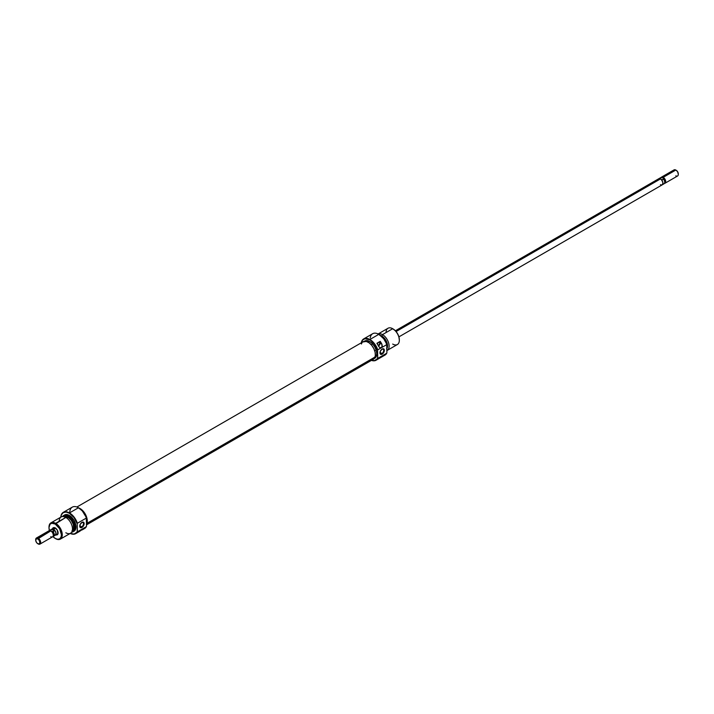 <?xml version="1.0" encoding="UTF-8"?>
<svg xmlns="http://www.w3.org/2000/svg" width="714" height="714" viewBox="0 0 714 714"><rect width="100%" height="100%" fill="white"/><g stroke="black" fill="none" stroke-linecap="round" stroke-linejoin="round"><path stroke-width="1.07" d="M376.037 360.249L384.998 355.072A12.325 7.122 -120 0 0 386.72 353.234L377.76 358.41A12.325 7.122 60 0 1 376.037 360.249A12.325 7.122 60 0 1 371.432 360.374A12.325 7.122 -120 0 0 377.76 358.41L377.59 358.035A12.093 6.979 60 0 1 371.476 360.347M361.338 342.791A12.093 6.979 60 0 1 369.7 339.793L369.87 339.507A12.325 7.122 -120 0 0 361.293 342.818A12.325 7.122 60 0 1 363.703 338.891A12.325 7.122 60 0 1 369.87 339.507L378.839 334.331A12.325 7.122 60 0 1 386.72 344.657L386.89 345.032A12.093 6.979 -120 0 0 379 334.42L383.739 338.811L386.319 343.416L386.89 345.032L386.89 352.662L386.72 344.657A12.325 7.122 -120 0 0 378.839 334.331A12.325 7.122 -120 0 0 372.672 333.715L363.703 338.891M370.218 337.927A12.325 7.122 60 0 1 378.839 334.331L369.87 339.507A12.325 7.122 60 0 1 377.76 349.833L386.72 344.657L377.76 349.833A12.325 7.122 -120 0 0 369.87 339.507L374.439 344.184L377.59 350.404L377.59 358.035L377.019 358.999L374.439 360.624L370.95 360.159M377.215 343.916L378.42 342.479A2.053 1.187 -60 0 1 379.446 342.372A2.053 1.187 -60 0 1 379.768 344.005A2.053 1.187 -60 0 1 378.438 345.817M381.919 353.51A2.526 1.455 120 0 0 383.704 350.413A2.526 1.455 120 0 0 381.919 349.387L382.16 349.039A3.115 1.794 -60 0 1 384.355 350.315A3.115 1.794 -60 0 1 382.16 354.126L380.134 352.475L381.919 353.51A2.526 1.455 -60 0 1 380.651 353.635A2.526 1.455 -60 0 1 380.267 351.609A2.526 1.455 -60 0 1 381.919 349.387A2.526 1.455 -60 0 1 383.177 349.262A2.526 1.455 -60 0 1 383.57 351.279A2.526 1.455 -60 0 1 381.919 353.51L382.16 354.126L383.713 352.484L384.186 349.441L383.382 348.762L382.16 349.039L380.33 351.226L380.125 353.733L380.937 354.403L382.16 354.126A3.115 1.794 -60 0 1 379.955 352.85A3.115 1.794 -60 0 1 382.16 349.039L381.919 349.387A2.526 1.455 120 0 0 380.134 352.475A2.526 1.455 120 0 0 381.919 353.51M399.34 339.98A8.809 5.087 -120 0 0 399.34 339.748A8.809 5.087 -120 0 0 393.119 328.958L392.7 328.717A9.389 5.426 60 0 1 399.34 340.221A9.389 5.426 60 0 1 392.7 344.059M387.175 350.422A9.389 5.426 60 0 1 386.89 350.574A9.389 5.426 -120 0 0 388.693 343.148A9.389 5.426 -120 0 0 382.481 334.616A9.389 5.426 60 0 1 388.621 342.898A9.389 5.426 60 0 1 387.175 350.422L397.395 344.523A9.389 5.426 -120 0 0 398.84 336.999A9.389 5.426 -120 0 0 392.7 328.717L395.502 330.885L397.519 333.608L398.867 336.722L399.34 340.221M379.75 335.348L381.91 336.098L382.481 334.616A9.389 5.426 -120 0 0 378.161 333.965A9.389 5.426 60 0 1 382.481 334.616L392.7 328.717L382.481 334.616L381.91 336.098A7.988 4.605 60 0 1 386.89 348.566M380.607 335.526A7.988 4.605 60 0 1 381.91 336.098L385.042 339.007L381.91 336.151A7.925 4.579 -120 0 0 380.705 335.607L381.91 336.151A7.925 4.579 -120 0 1 386.89 348.459M364.711 341.024L367.005 340.578L369.7 341.515L372.405 343.693L374.689 346.781L376.224 350.315L376.76 353.742L376.224 356.545L374.689 358.312A9.978 5.766 -120 0 0 376.224 350.315A9.978 5.766 -120 0 0 369.7 341.515L368.317 342.318L369.7 341.515A9.978 5.766 -120 0 0 364.711 341.024L364.113 341.372M378.866 346.629L378.625 346.192A12.325 7.122 -120 0 0 376.894 343.273L380.214 341.354A12.325 7.122 60 0 1 381.945 344.273L382.267 346.219L381.66 347.477L380.169 347.843L378.866 346.629M361.32 342.898L362.596 340.078L364.952 338.713L369.7 339.793A12.093 6.979 60 0 1 377.59 350.404L377.76 358.41L386.72 353.234A12.325 7.122 60 0 1 382.552 355.643M386.569 348.905L387.407 347.058L387.407 344.532L385.024 339.034L387.443 344.541L387.443 347.084L386.604 348.95M386.06 332.554A9.389 5.426 60 0 1 392.7 328.717A9.389 5.426 -120 0 0 388.005 328.253L377.786 334.152M386.89 352.662L386.72 353.234L386.89 352.662M378.536 346.004A2.347 1.357 120 0 0 380.08 343.193L380.08 341.435L380.08 343.193L381.945 344.273L380.214 341.354L376.894 343.273L379.143 347.031L380.562 347.923L379.794 347.656M378.42 346.067L380.08 343.193L381.945 344.273L381.936 347.12L380.562 347.923M377.26 343.809A2.053 1.187 -60 0 1 378.42 342.479L379.446 342.372L379.875 343.318L378.42 345.835M86.51 524.87L373.279 359.312A10.139 5.855 -120 0 0 375.028 357.027L86.938 523.353A10.139 5.855 60 0 1 86.51 524.29M361.391 344.032L361.953 342.872M362.757 342.006L366.264 341.435L369.049 342.791L371.708 345.326L373.841 348.655L375.109 352.261L375.332 355.608L374.466 358.187L371.467 359.785M78.174 507.77L82.333 510.26L85.751 514.981L87.269 520.336L86.376 524.513M78.843 507.975A10.139 5.855 60 0 1 86.938 523.353L375.028 357.027A10.139 5.855 -120 0 0 371.949 345.63A10.139 5.855 -120 0 0 363.14 341.747L76.898 507.011M53.862 527.949A3.525 2.035 60 0 1 55.424 528.012A3.525 2.035 -120 0 0 53.166 529.128M49.614 530.582A3.499 2.017 60 0 1 50.025 530.19A3.499 2.017 60 0 1 50.435 530.047L51.792 529.261L53.55 529.342A3.499 2.017 -120 0 0 51.801 529.163L53.55 529.315A3.525 2.035 60 0 1 55.853 532.421A3.525 2.035 60 0 1 55.308 535.25A3.525 2.035 60 0 1 55.094 535.339M55.781 534.857L57.263 534.795L57.896 534.072L57.263 530.047L54.648 527.619L53.157 527.682L52.363 528.94M86.34 518.078L86.51 518.453A12.093 6.979 -120 0 0 78.62 507.841L78.46 507.752A12.325 7.122 60 0 1 86.34 518.078A12.325 7.122 -120 0 0 78.46 507.752L82.271 510.894L85.939 516.838L86.51 518.453L86.51 526.093L86.34 518.078L77.38 523.255L86.34 518.078M69.74 512.786A12.325 7.122 60 0 1 78.46 507.752L69.49 512.929A12.325 7.122 -120 0 0 60.797 517.159A12.325 7.122 60 0 1 63.323 512.313A12.325 7.122 60 0 1 69.49 512.929A12.325 7.122 60 0 1 77.38 523.255A12.325 7.122 -120 0 0 69.49 512.929L78.46 507.752A12.325 7.122 -120 0 0 72.292 507.136L63.323 512.313M77.38 531.832L77.21 531.457A12.093 6.979 60 0 1 70.213 533.42L74.06 534.045L76.648 532.421L77.21 531.457L77.21 523.826L77.38 531.832A12.325 7.122 60 0 1 75.657 533.67A12.325 7.122 60 0 1 70.195 533.429A12.325 7.122 -120 0 0 77.38 531.832L86.34 526.655L77.38 531.832M69.32 513.214L74.06 517.605L77.21 523.826A12.093 6.979 60 0 0 69.32 513.214A12.093 6.979 60 0 0 60.815 517.15L61.422 514.749L63.278 512.616L66.054 512.072L69.32 513.214M81.708 522.71A2.526 1.455 120 0 0 79.923 525.799A2.526 1.455 120 0 0 81.708 526.834L81.94 527.45A3.115 1.794 -60 0 1 79.745 526.182A3.115 1.794 -60 0 1 81.94 522.371L81.708 522.71A2.526 1.455 -60 0 1 82.967 522.586A2.526 1.455 -60 0 1 83.351 524.611A2.526 1.455 -60 0 1 81.708 526.834A2.526 1.455 -60 0 1 80.441 526.959A2.526 1.455 -60 0 1 80.057 524.933A2.526 1.455 -60 0 1 81.708 522.71L80.111 524.558L79.914 527.057L81.101 527.744L83.163 526.316L84.1 523.166L83.502 522.211L81.94 522.371A3.115 1.794 -60 0 1 84.145 523.639A3.115 1.794 -60 0 1 81.94 527.45L79.923 525.799L81.708 526.834A2.526 1.455 120 0 0 83.493 523.737A2.526 1.455 120 0 0 81.708 522.71M68.249 516.043L68.08 516.249A9.255 5.346 60 0 1 74.354 525.299A9.255 5.346 60 0 1 71.623 532.207L74.131 530.19L74.497 526.039L72.712 521.131L68.249 516.043A9.389 5.426 60 0 1 74.381 524.317A9.389 5.426 60 0 1 72.944 531.85A9.389 5.426 60 0 1 71.587 532.269A9.389 5.426 -120 0 0 74.658 525.415A9.389 5.426 -120 0 0 68.249 516.043L69.32 515.419L68.249 516.043A9.389 5.426 -120 0 0 62.502 516.543A9.389 5.426 60 0 1 63.546 515.579A9.389 5.426 60 0 1 68.249 516.043M60.324 539.132L70.543 533.233A9.389 5.426 -120 0 0 71.98 525.709A9.389 5.426 -120 0 0 65.84 517.427L55.21 524.049A8.809 5.087 60 0 1 61.44 534.831A8.809 5.087 60 0 1 55.21 538.427L55.63 538.668A9.389 5.426 -120 0 0 62.27 534.831A9.389 5.426 -120 0 0 55.63 523.326A9.389 5.426 60 0 1 61.761 531.609A9.389 5.426 60 0 1 60.324 539.132A9.389 5.426 60 0 1 55.63 538.668L52.827 536.5M49.453 530.663L48.98 527.646L50.034 524.255L51.747 523.264L55.21 524.049L55.63 523.326A9.389 5.426 -120 0 0 48.98 527.164A9.389 5.426 -120 0 0 48.989 527.405A9.389 5.426 60 0 1 50.926 522.862A9.389 5.426 60 0 1 55.63 523.326L65.84 517.427A9.389 5.426 60 0 1 72.489 528.931A9.389 5.426 60 0 1 65.84 532.769M56.022 533.644L55.603 531.796L55.995 534.17L54.933 535.384L56.022 533.644M72.337 530.475A7.925 4.579 -120 0 0 73.167 524.04A7.925 4.579 -120 0 0 68.08 517.338L66.813 518.069L68.08 517.338L66.982 516.829L64.117 516.945M74.024 531.225A9.389 5.426 -120 0 0 75.461 523.692A9.389 5.426 -120 0 0 69.32 515.419L66.786 514.535L64.626 514.955A9.389 5.426 -120 0 1 69.32 515.419L74.024 520.372L75.836 525.352L75.461 529.565L72.944 531.85M79.406 508.341A9.978 5.766 -120 0 1 80.12 508.707L82.815 510.885L85.983 515.713L87.17 520.934L86.51 523.996A9.978 5.766 -120 0 0 80.12 508.707L78.736 508.073M83.583 528.922L83.583 528.922A12.325 7.122 60 0 0 86.34 526.655A12.325 7.122 -120 0 1 84.618 528.494L82.708 529.592A12.325 7.122 60 0 1 81.664 530.02L83.092 528.565L83.708 528.494L83.395 529.101A12.325 7.122 60 0 1 82.708 529.592M75.657 533.67L79.388 531.511A12.325 7.122 -120 0 0 80.075 531.02L83.708 528.494M62.582 516.534L64.439 515.419L68.08 516.249A9.255 5.346 60 0 0 62.582 516.534M72.043 530.672L73.578 528.244L73.256 524.317L71.195 520.22L68.08 517.338A7.925 4.579 -120 0 0 64.43 516.784M59.2 521.265A9.389 5.426 60 0 1 65.84 517.427A9.389 5.426 -120 0 0 61.145 516.963L50.926 522.862M49.436 530.6A8.809 5.087 60 0 1 48.98 527.646A8.809 5.087 60 0 1 55.21 524.049L59.61 528.69L61.44 534.831L60.967 537.312L59.61 538.865L57.593 539.257L55.21 538.427A8.809 5.087 60 0 1 52.881 536.553M55.995 534.054L55.995 534.054A3.525 2.035 -120 0 0 58.111 532.662A3.525 2.035 60 0 1 57.388 534.045M86.51 526.093L86.34 526.655L86.51 526.093M81.53 529.663L80.736 530.404L81.53 529.663M83.377 528.476L78.344 531.939M55.21 527.878L55.21 527.878A4.105 2.374 60 0 1 58.12 532.912A4.105 2.374 60 0 1 55.737 534.84M673.32 171.503A3.525 2.035 60 0 1 675.81 170.057L663.217 177.331A3.525 2.035 -120 0 0 661.012 177.59A3.525 2.035 60 0 1 661.459 177.152A3.525 2.035 60 0 1 663.217 177.331A3.525 2.035 60 0 1 665.707 181.642A3.525 2.035 60 0 1 664.984 183.257A3.525 2.035 60 0 1 664.386 183.418A3.525 2.035 -120 0 0 665.707 181.642L665.153 181.642A3.133 1.803 -120 0 0 663.708 178.411L662.208 179.946L660.459 178.928L396.091 331.555L660.45 178.928A3.525 2.035 -120 0 0 658.692 178.75L658.147 179.375M660.147 178.027A3.499 2.017 60 0 1 660.878 177.607L662.173 177.527A3.133 1.803 60 0 1 663.708 178.411L663.565 179.16A3.499 2.017 60 0 1 664.359 183.453L664.859 182.757A3.133 1.803 -120 0 0 665.153 181.642A3.133 1.803 60 0 1 664.573 183.034M661.405 185.015L662.753 184.23L662.753 182.034L661.405 179.696L659.522 178.393L661.833 177.518A3.133 1.803 -120 0 0 661.691 177.536A3.133 1.803 60 0 1 662.173 177.527A3.133 1.803 -120 0 0 661.833 177.518M664.359 183.453A3.499 2.017 60 0 1 663.565 183.953A3.499 2.017 -120 0 0 663.975 183.81A3.499 2.017 -120 0 0 663.565 179.16L662.208 179.946L659.522 178.393L662.173 177.527L663.708 178.411A3.133 1.803 60 0 1 665.153 181.642L665.707 181.642A3.525 2.035 -120 0 0 663.217 177.331L675.81 170.057A3.525 2.035 -120 0 0 674.052 169.887L661.459 177.152M51.479 529.404L51.792 529.145A3.525 2.035 60 0 1 53.55 529.315L55.603 528.137L53.55 529.315L55.621 531.796L53.55 529.342L51.497 529.422M48.293 532.358A3.525 2.035 60 0 1 50.783 530.921L50.783 530.921A3.525 2.035 60 0 1 53.273 535.232L53.273 534.911A3.133 1.803 -120 0 0 51.827 531.68A3.133 1.803 -120 0 0 51.06 531.082A3.133 1.803 -120 0 0 50.926 531.002M38.19 538.186L37.78 538.909A2.936 1.696 60 0 1 39.85 542.497A2.936 1.696 60 0 1 37.78 543.702L38.19 543.943A3.525 2.035 -120 0 0 40.68 542.497A3.525 2.035 -120 0 0 38.19 538.186A3.525 2.035 60 0 1 40.493 541.292A3.525 2.035 60 0 1 39.948 544.113A3.525 2.035 60 0 1 38.19 543.943L36.619 542.631L35.736 540.596L36.307 538.758L37.78 538.909L39.243 540.453L39.85 542.497L39.243 543.845L37.78 543.702A2.936 1.696 60 0 1 35.7 540.105A2.936 1.696 60 0 1 37.78 538.909L50.783 530.921L38.19 538.186A3.525 2.035 -120 0 0 35.7 539.623A3.525 2.035 -120 0 0 35.709 539.882A3.525 2.035 60 0 1 36.432 538.017A3.525 2.035 60 0 1 38.19 538.186M39.948 544.113L52.541 536.848A3.525 2.035 -120 0 0 53.273 535.232A3.525 2.035 -120 0 0 50.783 530.921A3.525 2.035 -120 0 0 49.016 530.743L36.432 538.017M49.141 531.243L49.641 530.547A3.499 2.017 -120 0 1 50.435 530.047L50.292 530.797L50.435 530.047L52.738 529.11L54.148 529.922L54.478 530.814L51.827 531.68A3.133 1.803 60 0 1 53.273 534.911L53.273 535.232A3.525 2.035 60 0 1 50.783 536.669M53.523 536.25L55.299 535.223A3.499 2.017 -120 0 0 55.835 532.421A3.499 2.017 -120 0 0 53.55 529.342L54.478 530.814L51.792 529.261L54.478 530.814L53.122 531.6A3.499 2.017 60 0 1 53.523 536.25A3.499 2.017 60 0 1 53.122 536.392L53.122 536.392A3.499 2.017 -120 0 0 53.122 531.6L50.783 530.921M51.595 529.279A3.525 2.035 60 0 1 51.792 529.145L54.505 527.575M660.878 177.607A3.499 2.017 -120 0 0 660.477 177.75L395.386 330.769M664.984 183.257L677.568 175.983A3.525 2.035 -120 0 0 678.113 173.163A3.525 2.035 -120 0 0 675.81 170.057L675.81 170.057A3.525 2.035 60 0 1 678.3 174.377A3.525 2.035 60 0 1 675.81 175.814M678.3 174.377L677.693 171.851L676.22 170.298A2.936 1.696 -120 0 1 678.3 173.895A2.936 1.696 -120 0 1 678.291 174.118M660.45 184.685L660.932 184.908M663.975 183.81L662.199 184.837A3.525 2.035 -120 0 0 662.753 182.034A3.525 2.035 -120 0 0 660.45 178.928L658.692 178.75M662.208 179.946L659.522 178.393L662.208 179.946M372.61 343.916L371.2 344.737M374.689 358.312L374.091 358.66M63.546 515.579L64.626 514.955M58.03 533.679L55.308 535.25M48.98 527.164L48.98 527.646M50.025 530.19L51.801 529.163M35.7 539.623L35.7 540.105M662.208 184.855L398.912 336.874M375.269 350.52L374.725 350.833"/></g></svg>
